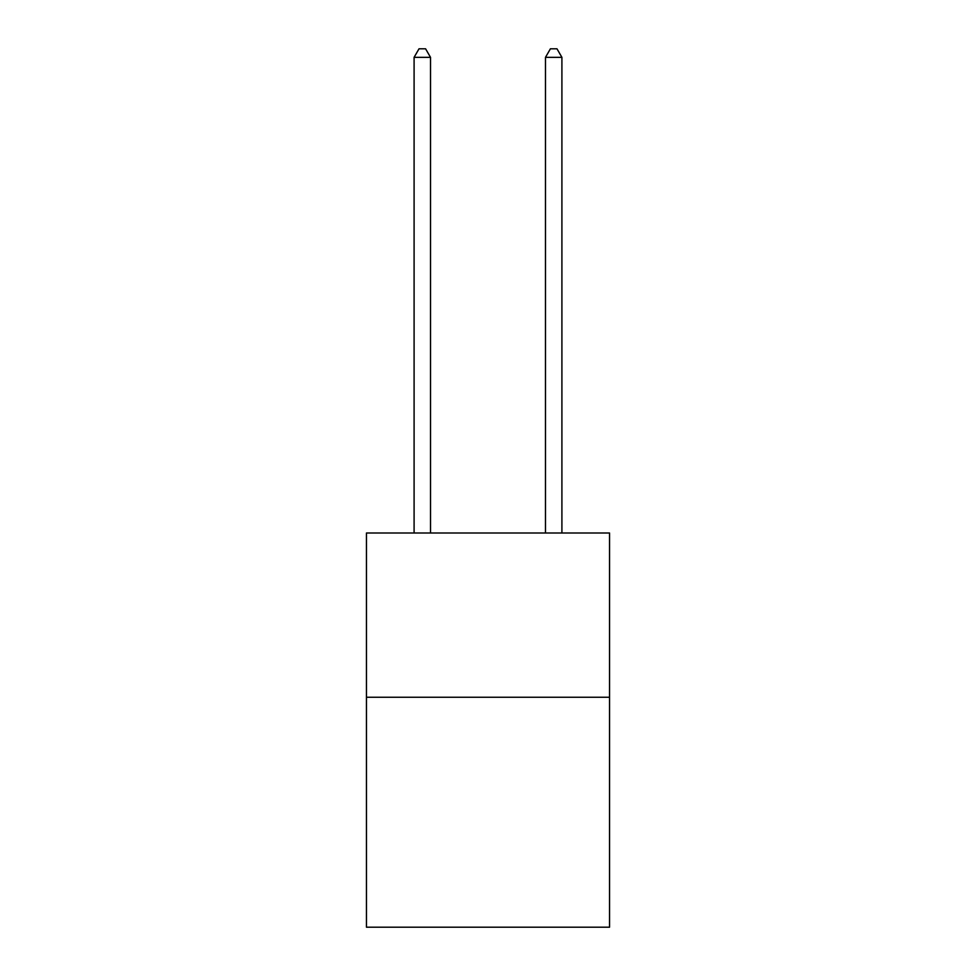 <?xml version="1.0" encoding="UTF-8"?>
<svg xmlns="http://www.w3.org/2000/svg" width="976" height="976" viewBox="0 0 976 976"><rect width="100%" height="100%" fill="white"/><g stroke="black" fill="none" stroke-linecap="round" stroke-linejoin="round"><path stroke-width="1.46" d="M609.549 697.254L609.549 927.2L366.451 927.2L366.451 533.006L609.549 533.006L609.549 697.254L366.451 697.254M430.514 533.006L430.514 57.34L414.092 57.34L414.092 533.006M414.092 57.34L419.021 48.8L425.585 48.8L430.514 57.34M561.908 533.006L561.908 57.34L545.486 57.34L545.486 533.006M545.486 57.34L550.415 48.8L556.979 48.8L561.908 57.34"/></g></svg>
